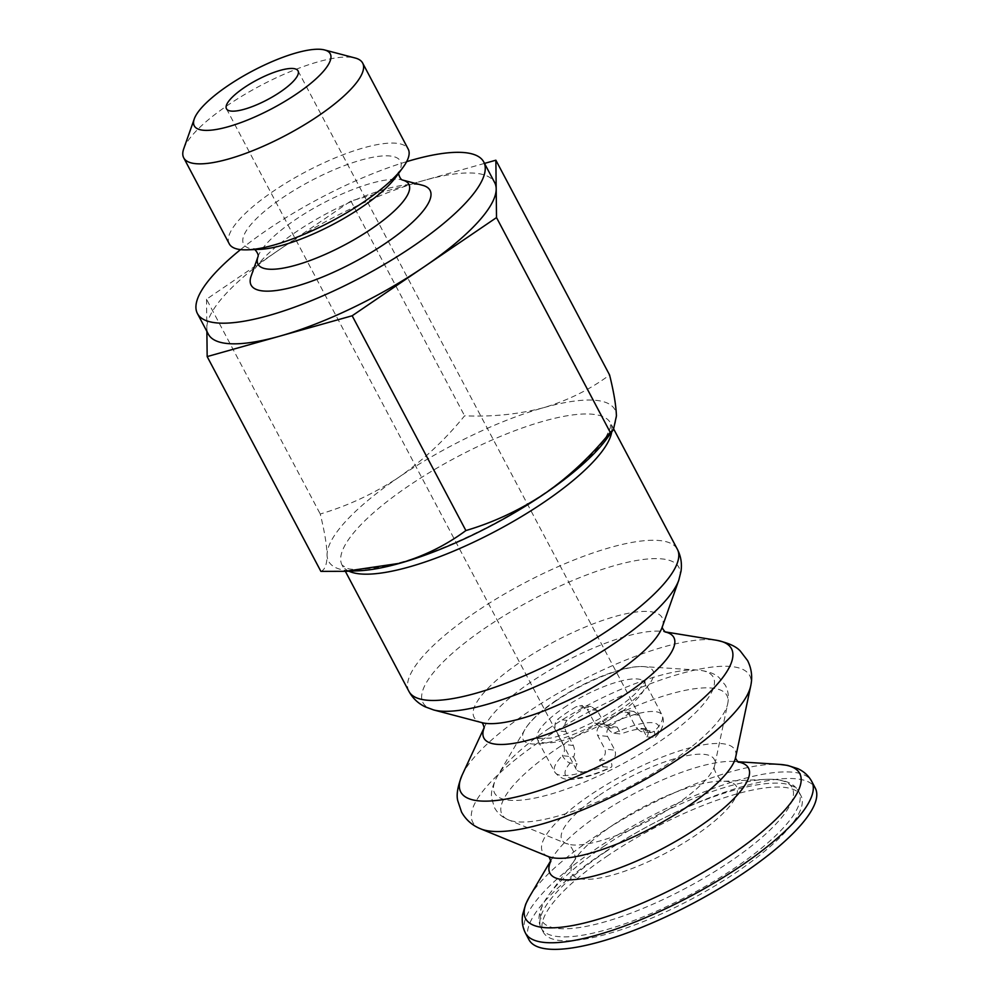 <?xml version="1.0" encoding="UTF-8"?>
<svg xmlns="http://www.w3.org/2000/svg" width="999" height="999" viewBox="0 0 999 999"><rect width="100%" height="100%" fill="white"/><g stroke="black" fill="none" stroke-linecap="round" stroke-linejoin="round"><path stroke-width="0.75" stroke-dasharray="5 3.75" d="M570.192 763.011A52.647 14.498 152.1 0 0 610.077 767.544C612.325 767.469 612.512 765.334 610.651 761.138A60.739 16.733 152.1 0 1 554.682 771.94A60.739 16.733 152.1 0 1 562.35 755.656L573.488 756.917C575.124 754.183 575.062 750.374 573.339 745.466L566.046 731.705C564.035 727.185 564.373 723.413 567.057 720.391A40.497 11.151 152.1 0 1 575.599 713.923A40.497 11.151 152.1 0 1 585.814 707.642L591.221 706.63L597.302 710.451L604.595 724.213L610.913 727.971L617.245 727.16L606.093 725.886L600.536 726.81L594.605 723.076L587.325 709.315L581.518 705.544L576.423 706.568A60.739 16.733 152.1 0 0 566.495 712.886A60.739 16.733 152.1 0 0 557.667 719.33C554.707 722.364 554.17 726.111 556.068 730.569L563.361 744.342C565.084 748.925 564.747 752.697 562.35 755.656C564.959 759.927 567.582 762.387 570.192 763.011L577.135 763.798A40.497 11.151 -27.9 0 0 576.223 769.342A40.497 11.151 -27.9 0 0 603.134 766.757L611.101 767.357M617.245 727.16L620.891 734.04L613.948 733.241C611.338 732.642 608.728 730.182 606.093 725.886A60.739 16.733 152.1 0 1 662.062 715.084A60.739 16.733 152.1 0 1 654.395 731.38L650.873 732.529L646.103 728.933L638.811 715.172L633.928 711.5L629.932 712.649L620.541 711.588L624.225 710.376L628.833 714.035L636.126 727.796L640.509 731.33L643.256 730.107L646.89 736.987L655.244 737.25L654.395 731.38L643.256 730.107M620.541 711.588A40.497 11.151 152.1 0 1 601.785 724.337C597.439 727.172 596.041 730.831 597.577 735.289L604.87 749.05C606.281 753.908 604.495 757.517 599.5 759.877L603.134 766.757M629.932 712.649A60.739 16.733 152.1 0 1 611.176 725.411C607.155 728.321 605.943 732.005 607.567 736.425L614.847 750.187L604.87 749.05M599.5 759.877L610.651 761.138C615.059 758.416 616.458 754.757 614.847 750.187M573.488 756.917L577.135 763.798M646.89 736.987A40.497 11.151 -27.9 0 0 647.802 731.443A40.497 11.151 -27.9 0 0 620.891 734.04M320.891 571.378C324.937 569.855 326.998 564.398 327.073 554.982A161.988 44.618 152.1 0 1 398.926 477.197A161.988 44.618 152.1 0 1 543.593 407.692A161.988 44.618 152.1 0 1 616.42 415.971A161.988 44.618 152.1 0 1 606.393 439.235M357.817 570.841A161.988 44.618 152.1 0 1 327.073 554.982C326.773 544.88 324.5 531.218 320.242 513.998C347.852 505.881 374.076 493.606 398.926 477.197C423.401 460.052 445.292 439.585 464.597 415.809C492.42 416.995 518.756 414.285 543.593 407.692C568.056 400.399 590.047 389.498 609.59 374.987M528.971 939.734A161.988 44.618 152.1 0 1 599.313 855.656A161.988 44.618 152.1 0 1 815.284 788.136M606.593 856.48A145.792 40.16 152.1 0 1 800.973 795.716A145.792 40.16 152.1 0 1 690.921 899.425A145.792 40.16 152.1 0 1 543.294 932.154A145.792 40.16 152.1 0 1 606.593 856.48M484.515 163.399L350.874 201.024L206.518 299.213L320.242 513.998M206.518 299.213L206.88 331.418M350.874 201.024L464.597 415.809M183.729 148.776A101.236 27.885 152.1 0 1 227.672 105.282A101.236 27.885 152.1 0 1 355.169 58.004M229.258 243.843A101.236 27.885 152.1 0 1 273.214 191.296A101.236 27.885 152.1 0 1 408.204 149.088M251.124 276.086A101.236 27.885 152.1 0 1 295.08 232.58A101.236 27.885 152.1 0 1 422.577 185.302M240.534 249.613A161.988 44.618 152.1 0 1 267.769 229.483A161.988 44.618 152.1 0 1 406.63 161.663M208.354 334.19A161.988 44.618 152.1 0 1 206.843 327.909A161.988 44.618 152.1 0 1 278.696 250.125A161.988 44.618 152.1 0 1 423.364 180.619A161.988 44.618 152.1 0 1 494.68 182.605M604.595 724.213L594.605 723.076M597.302 710.451L587.325 709.315M638.811 715.172L628.833 714.035M646.103 728.933L636.126 727.796M585.814 707.642L576.423 706.568M611.176 725.411L601.785 724.337M566.046 731.705L556.068 730.569M567.057 720.391L557.667 719.33M607.567 736.425L597.577 735.289M573.339 745.466L563.361 744.342M613.948 733.241A52.647 14.498 152.1 0 1 653.833 737.774M348.913 571.191A151.86 41.821 152.1 0 1 342.095 565.134A151.86 41.821 152.1 0 1 408.029 486.313A151.86 41.821 152.1 0 1 610.514 423.014A151.86 41.821 152.1 0 1 611.688 432.055M408.953 691.42A151.86 41.821 152.1 0 1 474.9 612.612A151.86 41.821 152.1 0 1 677.384 549.3M433.678 709.952A144.743 39.873 152.1 0 1 485.826 627.572A144.743 39.873 152.1 0 1 623.314 563.286A144.743 39.873 152.1 0 1 678.796 580.169M481.393 722.502L481.955 722.652A106.418 29.308 152.1 0 1 520.292 662.087A106.418 29.308 152.1 0 1 621.378 614.835A106.418 29.308 152.1 0 1 662.175 627.235L662.374 626.685M484.215 727.672A107.467 29.595 152.1 0 1 484.877 726.123A107.467 29.595 152.1 0 1 530.569 682.305A107.467 29.595 152.1 0 1 663.411 631.605A107.467 29.595 152.1 0 1 665.059 631.917M462.162 775.012A153.159 42.183 152.1 0 1 527.272 712.549A153.159 42.183 152.1 0 1 716.608 640.284M480.781 828.895A156.693 43.157 152.1 0 1 540.784 740.896A156.693 43.157 152.1 0 1 685.814 672.277A156.693 43.157 152.1 0 1 750.711 685.976M548.051 856.455L548.114 856.48A108.879 29.982 152.1 0 1 589.81 795.329A108.879 29.982 152.1 0 1 690.584 747.652A108.879 29.982 152.1 0 1 735.676 757.18L735.689 757.105M550.786 861.063A112.35 30.944 152.1 0 1 552.684 857.417A112.35 30.944 152.1 0 1 598.701 814.897A112.35 30.944 152.1 0 1 733.89 761.488A112.35 30.944 152.1 0 1 737.961 761.95M529.433 896.827A155.082 42.707 152.1 0 1 592.956 838.136A155.082 42.707 152.1 0 1 779.545 764.397M525.474 933.128A161.988 44.618 152.1 0 1 595.816 849.063A161.988 44.618 152.1 0 1 811.8 781.53M604.507 852.547A145.792 40.16 152.1 0 1 798.888 791.782A145.792 40.16 152.1 0 1 688.835 895.479A145.792 40.16 152.1 0 1 541.208 928.221A145.792 40.16 152.1 0 1 604.507 852.547M603.171 846.802A141.733 39.036 152.1 0 1 766.583 779.332A141.733 39.036 152.1 0 1 685.164 888.536A141.733 39.036 152.1 0 1 549.075 894.505A141.733 39.036 152.1 0 1 603.171 846.802M612.399 825.449A93.144 25.649 152.1 0 1 719.779 781.118A93.144 25.649 152.1 0 1 666.271 852.871A93.144 25.649 152.1 0 1 576.848 856.792A93.144 25.649 152.1 0 1 612.399 825.449M599.35 795.216A86.139 23.726 152.1 0 1 679.083 757.492A86.139 23.726 152.1 0 1 714.76 765.022A86.139 23.726 152.1 0 1 649.175 820.579A86.139 23.726 152.1 0 1 566.358 843.593A86.139 23.726 152.1 0 1 599.35 795.216M557.23 748.438A127.223 35.04 152.1 0 1 674.987 692.732A127.223 35.04 152.1 0 1 727.684 703.845A127.223 35.04 152.1 0 1 630.819 785.913A127.223 35.04 152.1 0 1 508.503 819.892A127.223 35.04 152.1 0 1 557.23 748.438M548.339 728.87A123.751 34.091 152.1 0 1 697.24 670.029A123.751 34.091 152.1 0 1 619.917 765.321A123.751 34.091 152.1 0 1 497.652 775.711A123.751 34.091 152.1 0 1 548.339 728.87M555.094 701.535A73.489 20.242 152.1 0 1 643.518 666.595A73.489 20.242 152.1 0 1 597.602 723.189A73.489 20.242 152.1 0 1 524.999 729.357A73.489 20.242 152.1 0 1 555.094 701.535M563.811 707.829A60.739 16.733 152.1 0 1 644.805 682.504A60.739 16.733 152.1 0 1 598.95 725.711A60.739 16.733 152.1 0 1 537.437 739.36A60.739 16.733 152.1 0 1 563.811 707.829M254.795 249.55L253.808 248.963L259.59 249.363A88.711 24.438 152.1 0 1 282.093 198.077A88.711 24.438 152.1 0 1 373.564 157.13A88.711 24.438 152.1 0 1 395.716 177.285L398.626 172.29L398.564 173.426M258.017 256.581L257.967 256.731A85.365 23.514 152.1 0 1 258.017 256.581A85.365 23.514 152.1 0 1 295.067 219.905A85.365 23.514 152.1 0 1 402.572 180.045A85.365 23.514 152.1 0 1 402.722 180.082L402.572 180.045M591.233 706.568L581.53 705.469M633.94 711.425L624.238 710.314M610.901 728.121L600.511 726.935M650.861 732.654L640.484 731.48M655.319 737.324C662.812 729.57 665.059 722.152 662.062 715.084L644.505 681.443C646.415 680.182 643.581 684.028 636.038 692.981C626.198 702.472 612.437 711.912 594.767 721.29C577.722 730.019 562.912 735.626 550.337 738.124L536.725 738.511L554.682 771.94C559.565 778.196 565.946 780.619 573.813 779.22C584.115 778.184 596.553 774.25 611.126 767.407M613.761 429.158L610.514 423.014L610.377 427.822L605.744 437.537C600.387 446.078 591.083 456.156 577.859 467.757C553.983 488.274 524.2 507.904 488.511 526.623C448.226 547.277 412.699 560.689 381.943 566.845C361.351 569.917 349.425 570.204 346.154 567.732L342.095 565.134L345.367 571.316M664.972 631.855L663.411 631.605L665.334 632.092M737.712 761.725L733.89 761.488L738.448 762.287M550.736 860.726L552.684 857.417L550.786 861.65M800.973 795.716L798.888 791.782C794.143 782.916 783.366 778.77 766.583 779.332L723.913 781.28C721.478 782.791 711.575 769.018 714.76 765.022L727.684 703.845C729.083 697.177 728.333 690.996 725.399 685.302L719.143 677.659C714.772 673.538 707.479 671.003 697.24 670.029L643.518 666.595C637.936 666.246 631.043 667.107 622.877 669.168C600.674 675.174 578.259 685.689 555.619 700.711C540.534 711.038 530.319 720.579 524.999 729.357L497.652 775.711C492.694 784.727 490.696 792.195 491.633 798.114L494.455 807.579C497.514 813.211 502.197 817.307 508.503 819.892L566.358 843.593C571.453 843.206 577.285 859.128 574.675 860.301L549.075 894.505C539.173 908.066 536.55 919.305 541.208 928.221L543.294 932.154M226.461 108.766L576.223 769.342M298.039 70.867L647.802 731.443"/><path stroke-width="1.5" d="M352.16 315.771L496.515 217.582L495.866 160.202L609.59 374.987C613.848 392.207 616.121 405.869 616.42 415.971L613.423 429.645L606.393 439.235A161.988 44.618 152.1 0 1 544.567 493.743A161.988 44.618 152.1 0 1 399.9 563.261L345.354 571.303L320.891 571.378L207.168 356.593L352.16 315.771L465.884 530.556C446.366 545.067 424.375 555.968 399.9 563.261A161.988 44.618 152.1 0 1 357.817 570.841L345.354 571.316L408.953 691.42C412.712 698.264 418.106 703.396 425.174 706.817L433.678 709.952A144.743 39.873 152.1 0 0 569.555 670.192A144.743 39.873 152.1 0 0 678.796 580.169L680.993 571.366C682.13 563.598 680.931 556.243 677.384 549.3A151.86 41.821 152.1 0 1 562.737 657.33A151.86 41.821 152.1 0 1 408.953 691.42M613.423 429.645L610.239 432.355C590.921 456.143 569.043 476.61 544.567 493.743C519.705 510.164 493.481 522.427 465.884 530.556M815.284 788.136A161.988 44.618 152.1 0 1 693.006 903.358A161.988 44.618 152.1 0 1 528.971 939.734L525.474 933.128A161.988 44.618 152.1 0 0 689.51 896.765A161.988 44.618 152.1 0 0 811.8 781.53L815.284 788.136M206.88 331.418L207.168 356.593M495.866 160.202L484.515 163.399M496.515 217.582L610.239 432.355M227.66 85.877A76.948 21.191 152.1 0 1 324.563 49.95A76.948 21.191 152.1 0 1 272.165 108.541A76.948 21.191 152.1 0 1 194.268 118.943A76.948 21.191 152.1 0 1 227.66 85.877M244.056 87.737A40.497 11.151 152.1 0 1 298.039 70.867A40.497 11.151 152.1 0 1 267.47 99.663A40.497 11.151 152.1 0 1 226.461 108.766A40.497 11.151 152.1 0 1 244.056 87.737M324.563 49.95L355.169 58.004A101.236 27.885 152.1 0 1 362.662 63.074A101.236 27.885 152.1 0 1 286.238 135.102A101.236 27.885 152.1 0 1 183.716 157.83A101.236 27.885 152.1 0 1 183.729 148.776L194.268 118.943M362.662 63.074L408.204 149.088A101.236 27.885 152.1 0 1 402.884 167.57A101.236 27.885 152.1 0 1 331.78 221.116A101.236 27.885 152.1 0 1 247.527 249.825A101.236 27.885 152.1 0 1 229.258 243.843L183.716 157.83M422.577 185.302A101.236 27.885 152.1 0 1 353.634 262.4A101.236 27.885 152.1 0 1 251.124 276.086L257.967 256.731A85.365 23.514 152.1 0 0 344.443 245.042A85.365 23.514 152.1 0 0 402.722 180.082L422.577 185.302M406.63 161.663A161.988 44.618 152.1 0 1 483.741 161.95A161.988 44.618 152.1 0 1 361.463 277.185A161.988 44.618 152.1 0 1 197.427 313.549A161.988 44.618 152.1 0 1 240.534 249.613M483.741 161.95L494.68 182.605A161.988 44.618 152.1 0 1 496.191 188.886A161.988 44.618 152.1 0 1 424.338 266.671A161.988 44.618 152.1 0 1 279.67 336.176A161.988 44.618 152.1 0 1 208.354 334.19L197.427 313.549M611.688 432.055A151.86 41.821 152.1 0 1 495.879 531.043A151.86 41.821 152.1 0 1 348.913 571.191M678.796 580.169L662.175 627.235A106.418 29.308 152.1 0 1 581.855 693.431A106.418 29.308 152.1 0 1 481.955 722.652L433.678 709.952M665.059 631.917A107.467 29.595 152.1 0 1 592.719 713.96A107.467 29.595 152.1 0 1 484.215 727.672M716.608 640.284A153.159 42.183 152.1 0 1 615.859 757.654A153.159 42.183 152.1 0 1 462.162 775.012C457.654 786.288 456.206 794.892 457.792 800.836L461.526 812.037C465.934 819.892 472.352 825.511 480.781 828.895A156.693 43.157 152.1 0 0 631.418 787.037A156.693 43.157 152.1 0 0 750.711 685.976C752.647 677.11 751.61 668.643 747.589 660.576L740.421 651.198C736.4 646.54 728.471 642.906 716.608 640.284L664.972 631.855M750.711 685.976L735.676 757.18A108.879 29.982 152.1 0 1 652.784 827.397A108.879 29.982 152.1 0 1 548.114 856.48L480.781 828.895M737.961 761.95A112.35 30.944 152.1 0 1 663.686 847.989A112.35 30.944 152.1 0 1 550.786 861.063M737.712 761.725L779.545 764.397A155.082 42.707 152.1 0 1 682.654 883.803A155.082 42.707 152.1 0 1 529.433 896.827L525.724 904.095L522.652 914.472C521.59 921.165 522.527 927.384 525.474 933.128M402.884 167.57L395.716 177.285A88.711 24.438 152.1 0 1 333.416 224.201A88.711 24.438 152.1 0 1 259.59 249.363L247.527 249.825M613.761 429.158L677.384 549.3M665.334 632.092C662.774 629.258 661.788 627.397 662.387 626.51M484.203 727.996C483.304 724.287 482.317 722.427 481.243 722.427M484.215 727.559L462.162 775.012M738.448 762.287C736.038 759.565 735.127 757.829 735.689 757.08M550.786 861.65C549.887 858.129 548.963 856.393 548.026 856.443M550.736 860.726L529.433 896.827M779.545 764.397L787.637 765.421L797.951 768.706C804.095 771.59 808.703 775.861 811.8 781.53M402.572 180.045L402.772 180.095C399.85 179.82 397.939 172.352 398.626 172.29M258.017 256.581L257.954 256.78C259.353 254.208 254.258 248.426 253.808 248.963"/></g></svg>
